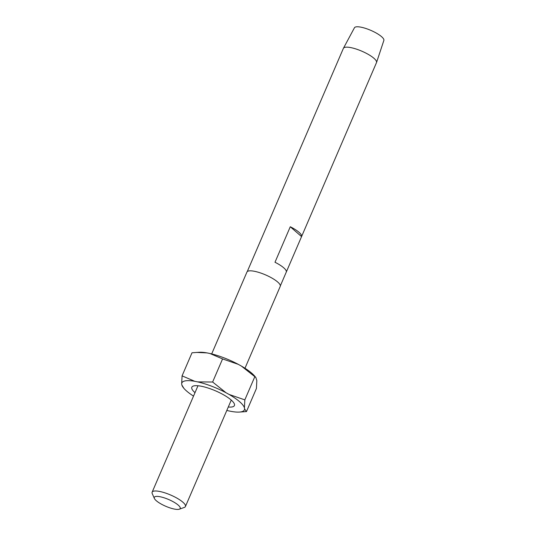 <?xml version="1.0" encoding="UTF-8"?>
<svg xmlns="http://www.w3.org/2000/svg" width="536" height="536" viewBox="0 0 536 536"><rect width="100%" height="100%" fill="white"/><g stroke="black" fill="none" stroke-linecap="round" stroke-linejoin="round"><path stroke-width="0.8" d="M156.257 500.698A14.117 3.678 -156.7 0 0 168.451 507.351A14.117 3.678 -156.7 0 0 179.339 509.2A14.117 3.678 -156.7 0 0 178.24 505.126A14.117 3.678 -156.7 0 0 162.589 497.348A14.117 3.678 -156.7 0 0 154.375 498.447A14.117 3.678 -156.7 0 0 156.257 500.698M154.375 498.447L152.251 493.629A18.123 4.724 23.3 0 1 152.137 492.195A18.123 4.724 23.3 0 1 164.981 492.879A18.123 4.724 23.3 0 1 182.89 502.205A18.123 4.724 23.3 0 1 185.423 506.527A18.123 4.724 23.3 0 1 184.304 507.431L179.339 509.2M244.979 368.245L280.241 286.365A18.123 4.724 -156.7 0 0 277.708 282.036A18.123 4.724 -156.7 0 0 259.799 272.717A18.123 4.724 -156.7 0 0 246.955 272.027L211.686 353.914M343.435 48.26L354.45 27.758A16.02 4.174 23.3 0 1 365.927 28.502A16.02 4.174 23.3 0 1 381.592 36.689A16.02 4.174 23.3 0 1 383.863 40.428L376.533 62.511A18.023 4.697 -156.7 0 0 373.974 58.31A18.023 4.697 -156.7 0 0 356.353 49.098A18.023 4.697 -156.7 0 0 343.435 48.26A18.023 4.697 -156.7 0 0 343.395 48.354L247.243 271.611M280.341 285.869L376.493 62.612A18.023 4.697 -156.7 0 0 376.533 62.511M299.041 232.309A18.023 4.697 23.3 0 1 301.56 236.604L286.264 272.114A18.023 4.697 -156.7 0 0 283.745 267.819A18.023 4.697 -156.7 0 0 274.988 262.265L290.278 226.755A18.023 4.697 23.3 0 1 299.041 232.309M268.456 222.36L253.16 257.87M290.278 226.755L301.56 236.604M194.997 392.674A23.182 6.037 23.3 0 1 193.275 386.054A23.182 6.037 23.3 0 1 222.989 394.489A23.182 6.037 23.3 0 1 234.272 403.715A23.182 6.037 23.3 0 1 228.282 407.005M226.802 410.442A34.036 8.864 -156.7 0 0 228.591 410.864L231.512 411.454A34.036 8.864 -156.7 0 0 239.13 412.09A34.036 8.864 -156.7 0 0 244.584 408.948L246.48 411.574L256.416 388.493L256.824 380.54L255.84 377.478L254.64 376.071A34.036 8.864 -156.7 0 0 241.361 366.055L238.279 364.346A34.036 8.864 -156.7 0 0 209.904 353.485L206.976 352.896A34.036 8.864 -156.7 0 0 199.365 352.266L192.015 352.782L182.073 375.857L194.742 381.304A34.036 8.864 -156.7 0 0 181.671 383.816L182.073 375.857M206.976 352.896L196.491 352.413M238.279 364.346L222.574 358.932L209.904 353.485M255.84 377.478L241.361 366.055M183.848 388.285L181.831 384.935A34.036 8.864 -156.7 0 0 183.848 388.285A34.036 8.864 -156.7 0 0 193.516 396.111M197.67 381.893L212.631 382.014L226.045 392.754A34.036 8.864 -156.7 0 0 197.67 381.893L194.742 381.304M229.127 394.463L244.831 399.869L244.429 407.829A34.036 8.864 -156.7 0 0 229.127 394.463L226.045 392.754M246.48 411.574L239.13 412.09M244.429 407.829L244.584 408.948M181.831 384.935L181.671 383.816M222.574 358.932L212.631 382.014M254.774 376.795L244.831 399.869M185.423 506.527L231.264 400.091M152.137 492.195L197.978 385.752"/></g></svg>
